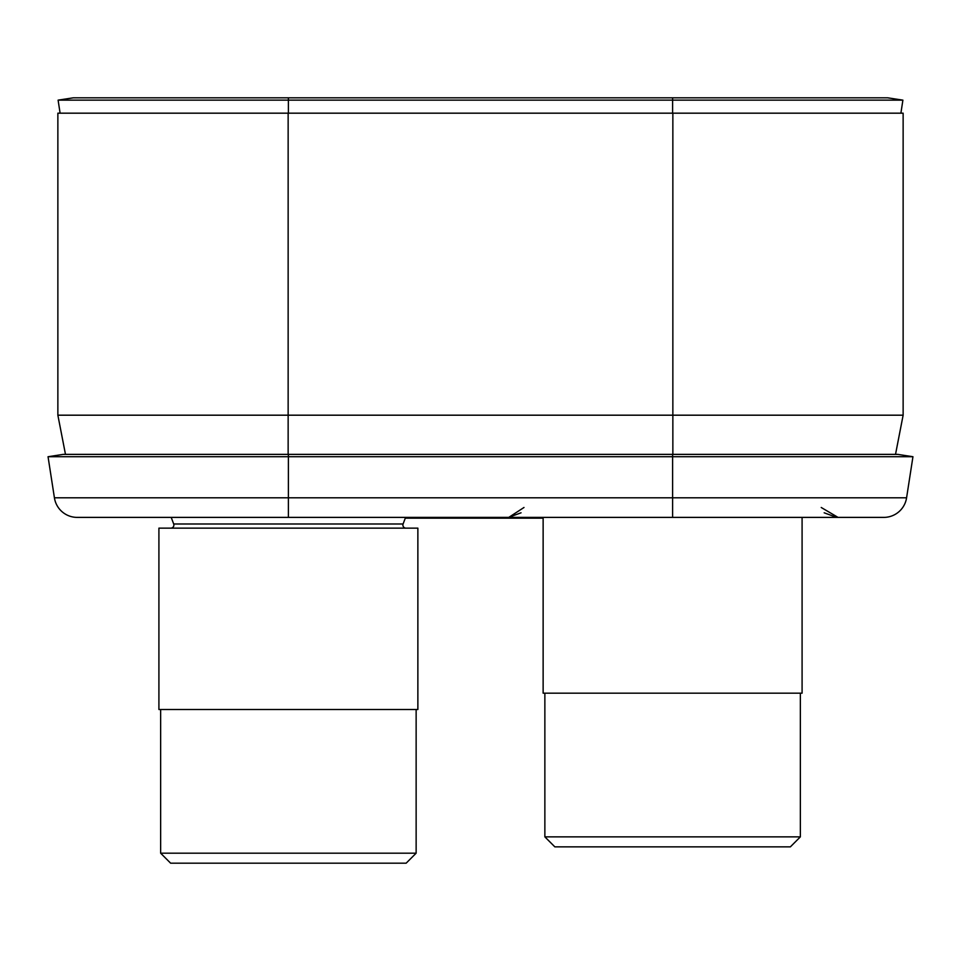 <?xml version="1.0" encoding="UTF-8"?>
<svg xmlns="http://www.w3.org/2000/svg" width="961" height="961" viewBox="0 0 961 961"><rect width="100%" height="100%" fill="white"/><g stroke="black" fill="none" stroke-linecap="round" stroke-linejoin="round"><path stroke-width="1.44" d="M288.144 113.182L288.144 415.188L57.864 415.188L57.864 113.182L903.136 113.182L903.136 415.188L895.52 454.373L903.136 415.188L672.856 415.188L672.856 454.373M288.144 454.373L288.144 415.188L672.856 415.188L672.856 113.182M57.864 415.188L65.48 454.373L57.864 415.188M883.796 517.39A23.052 23.052 0 0 0 906.583 497.798L54.417 497.798A23.052 23.052 0 0 0 77.204 517.39L883.796 517.39A23.052 23.052 0 0 0 906.583 497.798L912.95 456.727L897.766 454.373L63.234 454.373L48.05 456.727L63.234 454.373M897.766 454.373L912.95 456.727L48.05 456.727L54.417 497.798A23.052 23.052 0 0 0 77.204 517.39M900.901 113.182L902.896 100.136L887.7 97.818L73.3 97.818L58.104 100.136L73.3 97.818M887.7 97.818L902.896 100.136L58.104 100.136L60.099 113.182M802.087 517.39L802.087 693.169L543.133 693.169L543.133 517.39M544.863 693.169L544.863 836.863L554.845 846.857L544.863 836.863L800.357 836.863L800.357 693.169M790.374 846.857L800.357 836.863L790.374 846.857L554.845 846.857M788.993 846.857L556.227 846.857M405.578 517.39L403.091 523.985L173.689 523.985L171.202 517.39L173.689 523.985A3.075 3.075 0 0 1 170.818 528.142M403.091 523.985A3.075 3.075 0 0 0 405.962 528.142A3.075 3.075 0 0 1 403.091 523.985L405.29 518.159L543.133 518.159M158.913 528.142L417.867 528.142L417.867 709.494L158.913 709.494L158.913 528.142M160.643 709.494L160.643 853.188L170.626 863.182L160.643 853.188L416.137 853.188L416.137 709.494M406.155 863.182L416.137 853.188L406.155 863.182L170.626 863.182M404.773 863.182L172.007 863.182M288.396 517.39L288.396 454.373M672.604 517.39L672.604 454.373M288.396 113.182L288.396 97.818M672.604 113.182L672.604 97.818M523.985 507.492L508.898 517.306M821.235 507.492L838.04 517.39M521.042 512.802L508.585 517.39M824.178 512.802L836.635 517.39"/></g></svg>
